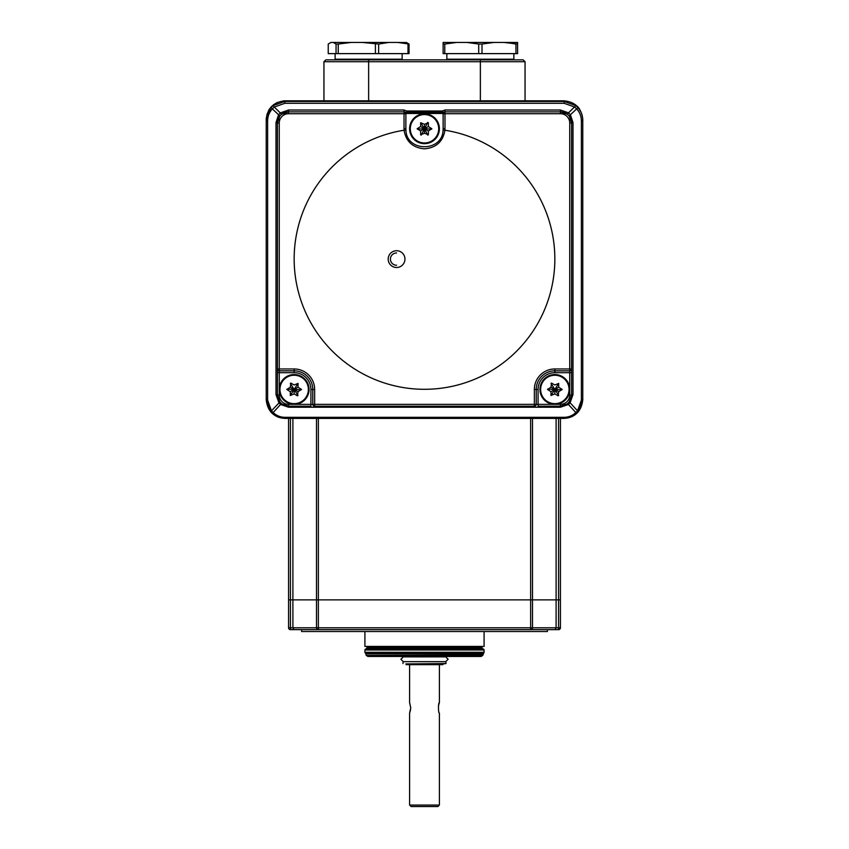 <?xml version="1.0" encoding="UTF-8"?>
<svg xmlns="http://www.w3.org/2000/svg" width="849" height="849" viewBox="0 0 849 849"><rect width="100%" height="100%" fill="white"/><g stroke="black" fill="none" stroke-linecap="round" stroke-linejoin="round"><path stroke-width="1.27" d="M292.894 418.398L292.894 599.861L288.564 599.861L288.564 418.398M318.364 418.398L318.364 599.861L530.636 599.861L292.894 599.861L292.905 627.793L316.497 627.793L316.497 418.398M396.568 252.96A6.145 6.145 0 0 0 390.423 259.104A6.145 6.145 0 0 0 396.568 265.249M532.503 418.398L532.503 599.861L530.636 599.861L532.503 599.861L532.503 627.793A1.857 1.857 0 0 1 530.636 629.65L318.364 629.65A1.857 1.857 0 0 1 316.497 627.793L530.636 627.793L530.636 418.398M556.106 418.398L556.106 599.861L532.503 599.861M560.436 418.398L560.436 599.861L556.106 599.861L556.095 627.793L555.055 629.65L530.636 629.65L530.636 627.793L558.568 627.793L558.568 599.861L556.106 599.861M439.4 664.661L439.4 702.622C438.19 702.049 438.19 713.659 439.4 713.096L439.4 805.064L409.6 805.064L409.6 713.096L410.746 707.864L409.6 702.622L409.6 664.661M409.6 648.233L409.6 649.061M439.4 648.233L439.4 649.061M439.4 805.064L437.904 806.55L411.096 806.55L409.6 805.064M438.445 705.742L439.4 702.622M410.555 709.955L409.6 713.096M530.636 629.65L547.393 629.65L547.393 631.518L301.607 631.518L301.607 629.65L318.364 629.65L293.945 629.65L292.905 627.793L290.432 627.793L290.432 629.65A1.857 1.857 0 0 1 288.564 627.793L288.564 599.861L290.432 599.861L290.432 627.793L288.564 627.793M364.911 631.518L364.911 646.418L484.089 646.418L484.089 631.518M547.393 629.65L558.568 629.65L558.568 627.793L560.436 627.793L558.568 629.65A1.857 1.857 0 0 0 560.436 627.793A1.857 1.857 0 0 1 558.568 629.65M293.945 629.65L290.432 629.65M558.568 418.398L558.568 599.861L560.436 599.861L560.436 627.793M318.364 629.65L318.364 599.861L316.497 599.861M292.894 599.861L290.432 599.861L290.432 418.398M367.925 656.468L366.259 655.439L482.741 655.439L481.075 656.468L368.073 656.468M403.275 656.489L445.725 656.468M366.259 655.439L482.964 654.982L483.76 653.072L365.24 653.072L366.036 653.857L482.964 653.857M364.911 649.994L365.41 649.061L483.59 649.061L484.089 649.994L364.911 649.994L364.911 652.276L484.089 652.276L484.089 649.994M443.125 663.918L405.875 663.918L406.119 664.661L442.881 664.661L443.125 663.918L446.033 663.547L445.905 661.679L403.148 661.679M481.85 647.309L482.349 648.233L366.651 648.233L367.15 647.309L481.85 647.309L481.85 646.418M582.775 119.454C581.586 108.216 575.389 102.018 564.15 100.829L284.85 100.829C273.611 102.018 267.414 108.216 266.225 119.454M284.542 100.829L283.184 100.904M277.379 102.389L271.415 106.56M269.409 109.043L268.719 110.147M266.289 117.958L266.225 119.083M480.364 100.829L480.364 61.722L323.947 61.722L325.814 59.865L523.186 59.865L525.053 61.722L480.364 61.722L480.364 59.865M579.602 109.054L577.638 106.603M573.001 394.573L571.6 395.04A11.175 11.175 0 0 1 560.436 406.204L567.27 403.869L569.117 402.055L571.6 395.04L571.6 372.69L554.843 372.69A16.757 16.757 0 0 0 538.086 389.447L538.086 404.347L560.436 404.347A9.307 9.307 0 0 0 569.743 395.04L569.743 370.833A1.857 1.857 0 0 0 571.6 368.965L571.6 372.69L571.6 368.965L569.743 368.965L569.743 123.031A9.307 9.307 0 0 0 560.436 113.713L443.125 113.713A1.857 1.857 0 0 1 444.982 111.856L560.436 111.856A11.175 11.175 0 0 1 571.6 123.031L569.382 116.345A1.857 0.647 143.2 0 1 570.411 114.764L573.001 122.564L573.001 394.573L570.104 402.766L577.543 410.81L581.374 400.123L581.374 120.802C581.278 116.154 579.708 112.185 576.651 108.905L570.411 114.764L568.522 112.832L567.365 114.275L560.436 111.856L560.436 110.02L568.522 112.832L575.877 105.616L577.522 107.144C580.928 110.805 582.679 115.199 582.775 120.335L582.775 399.73L578.509 411.532L577.14 413.017C573.5 416.477 569.17 418.239 564.15 418.324L284.85 418.324C279.83 418.239 275.501 416.477 271.86 413.017A1.857 0.626 -45.6 0 0 273.155 412.54C276.434 415.649 280.329 417.241 284.85 417.305L564.15 417.305C568.671 417.241 572.566 415.649 575.845 412.54L577.543 410.81L578.509 411.532M424.5 389.298A130.343 130.343 0 0 0 554.439 269.207A130.343 130.343 0 0 0 444.94 130.226C442.955 141.613 436.142 147.811 424.5 148.83C412.858 147.811 406.045 141.603 404.06 130.226A130.343 130.343 0 0 0 294.561 269.207A130.343 130.343 0 0 0 424.5 389.298M288.564 404.347L288.564 406.204A11.175 11.175 0 0 1 277.4 395.04L279.883 402.055L281.73 403.869L288.564 406.204L310.914 406.204L310.914 389.447A16.757 16.757 0 0 0 294.157 372.69L279.257 372.69L279.257 370.833A1.857 1.857 0 0 1 277.4 368.965L277.4 372.69L279.257 372.69L279.257 395.04A9.307 9.307 0 0 0 288.564 404.347L312.772 404.347L312.772 389.447A18.625 18.625 0 0 0 294.157 370.833L279.257 370.833L279.257 368.965L277.4 368.965L277.4 123.031A11.175 11.175 0 0 1 288.564 111.856L404.018 111.856A1.857 1.857 0 0 1 405.875 113.713L405.875 128.613A18.625 18.625 0 0 0 405.949 130.226C406.48 152.204 442.52 152.215 443.051 130.226A18.625 18.625 0 0 0 443.125 128.613L443.125 113.713L444.982 111.856L444.982 110.02L560.436 110.02M571.6 368.965L571.6 123.031L573.001 122.564M569.117 402.055L570.104 402.766L568.416 404.485L560.436 407.212L288.564 407.212L280.584 404.485L278.897 402.766L275.999 394.573L275.999 122.564L278.589 114.764L272.349 108.905C269.282 112.217 267.711 116.175 267.626 120.802L267.626 400.123L271.457 410.81L279.883 402.055M284.85 417.305L284.85 418.398L564.15 418.398L564.15 417.305M582.775 399.73C581.586 410.99 575.389 417.22 564.15 418.398M284.85 418.398C273.611 417.22 267.414 410.99 266.225 399.73L266.225 120.749M271.86 413.017L270.491 411.532L266.225 399.656L266.225 120.335C267.191 112.652 266.289 114.785 271.457 107.165A1.857 0.658 43.3 0 1 271.478 107.144L273.123 105.616L284.85 101.466L564.15 101.466L575.877 105.616L564.15 101.466L284.85 101.466L273.123 105.616L274.301 107.038L272.349 108.905A1.857 0.658 43.3 0 1 271.457 107.165L273.123 105.616M267.626 120.802L266.225 120.335L270.682 108.046M581.374 120.802L582.775 120.335C582.308 113.915 581.798 112.843 577.543 107.165A1.857 0.658 -43.3 0 1 576.651 108.905L574.699 107.038L564.15 103.302L564.15 101.466M564.15 103.302L284.85 103.302L274.301 107.038L281.635 114.275L288.564 111.856L288.564 110.02L404.018 110.02L404.018 111.856L405.875 113.713L404.018 113.713L404.018 111.856M270.491 411.532L271.457 410.81L273.155 412.54L280.584 404.485A1.857 0.562 -52.2 0 1 281.73 403.869M266.225 399.73L267.626 400.123M275.999 122.564L277.4 123.031L279.618 116.345A1.857 0.647 -143.2 0 0 278.589 114.764L280.478 112.832L288.564 110.02M275.999 394.573L277.4 395.04L277.4 372.69M560.436 404.347L560.436 406.204L538.086 406.204L538.086 404.347L536.228 404.347A1.857 1.857 0 0 1 534.361 406.204L314.639 406.204A1.857 1.857 0 0 1 312.772 404.347L534.361 404.347L534.361 389.447A20.482 20.482 0 0 1 554.843 368.965L569.743 368.965L569.743 370.833L554.843 370.833A18.625 18.625 0 0 0 536.228 389.447L536.228 404.347L534.361 404.347L534.361 406.204L314.639 406.204L314.639 389.447L312.772 389.447A18.625 18.625 0 0 0 294.157 370.833L294.157 368.965A20.482 20.482 0 0 1 314.639 389.447M405.875 128.613L404.018 128.613A20.482 20.482 0 0 0 404.082 130.226L405.949 130.226M444.982 111.856L444.982 128.613A20.482 20.482 0 0 1 444.918 130.226L443.051 130.226M404.018 110.02L406.533 110.996L405.875 114.732M406.533 110.996L442.467 110.996L443.008 112.227L405.992 112.227M443.125 114.732L443.008 112.227M581.374 400.123L582.775 399.656M567.27 403.869A1.857 0.562 -127.8 0 1 568.416 404.485L575.845 412.54A1.857 0.626 45.6 0 0 577.14 413.017M569.042 389.447A14.2 14.2 0 0 0 554.843 375.247A14.2 14.2 0 0 0 540.643 389.447A14.2 14.2 0 0 0 554.843 403.646A14.2 14.2 0 0 0 569.042 389.447M547.488 389.447L550.98 387.218L551.542 383.079L554.843 384.99L558.706 383.398L558.706 387.218L562.197 389.447L558.706 391.676L558.154 395.814L554.843 393.915L550.98 395.496L550.98 391.676L547.488 389.447M539.943 389.447A14.9 14.9 0 0 0 554.843 404.347A14.9 14.9 0 0 0 569.743 389.447A14.9 14.9 0 0 0 554.843 374.547A14.9 14.9 0 0 0 539.943 389.447M550.98 383.398L554.843 389.447L550.98 387.218M550.98 391.676L554.843 389.447L547.679 389.129M558.706 391.676L554.843 389.447L550.98 395.496M562.017 389.776L554.843 389.447L558.706 395.496M558.706 383.398L554.843 389.447L558.706 387.218M554.843 389.447L554.843 393.915M308.357 389.447A14.2 14.2 0 0 0 294.157 375.247A14.2 14.2 0 0 0 279.958 389.447A14.2 14.2 0 0 0 294.157 403.646A14.2 14.2 0 0 0 308.357 389.447M286.803 389.447L290.294 387.218L290.846 383.079L294.157 384.99L298.02 383.398L298.02 387.218L301.512 389.447L298.02 391.676L297.458 395.814L294.157 393.915L290.294 395.496L290.294 391.676L286.803 389.447M279.257 389.447A14.9 14.9 0 0 0 294.157 404.347A14.9 14.9 0 0 0 309.057 389.447A14.9 14.9 0 0 0 294.157 374.547A14.9 14.9 0 0 0 279.257 389.447M290.294 383.398L294.157 389.447L290.294 387.218M290.294 391.676L294.157 389.447L286.983 389.129M298.02 391.676L294.157 389.447L290.294 395.496M301.321 389.776L294.157 389.447L298.02 395.496M298.02 383.398L294.157 389.447L298.02 387.218M294.157 389.447L294.157 393.915M428.363 134.811L424.5 133.219L420.637 134.811L420.637 130.99L417.146 128.761L420.637 126.533L420.637 122.712L424.5 124.294L428.363 122.712L428.363 126.533L431.854 128.761L428.363 130.99L428.363 134.811M438.7 128.761A14.2 14.2 0 0 0 424.5 114.562A14.2 14.2 0 0 0 410.3 128.761A14.2 14.2 0 0 0 424.5 142.961A14.2 14.2 0 0 0 438.7 128.761M409.6 128.761A14.9 14.9 0 0 0 424.5 143.661A14.9 14.9 0 0 0 439.4 128.761A14.9 14.9 0 0 0 424.5 113.862A14.9 14.9 0 0 0 409.6 128.761M424.5 133.219L424.5 128.761L427.8 135.129M417.326 129.08L424.5 128.761L420.637 130.99M420.637 122.712L424.5 128.761L420.637 126.533M427.8 122.394L424.5 128.761L424.5 124.294M431.674 129.08L424.5 128.761L428.363 126.533M421.2 135.129L424.5 128.761L428.363 130.99M402.15 53.625L402.15 59.207L335.122 59.207L334.464 59.865M336.055 53.625L338.242 53.625L338.242 44.042L336.055 44.042L336.055 53.625L328.234 53.625L328.234 44.042L330.961 42.45L388.874 42.45L378.643 44.042L362.449 42.45M338.242 53.625L375.407 53.625L375.407 44.042M375.407 53.625L378.643 53.625L378.643 44.042M351.189 42.45L338.242 44.042M336.055 44.042L333.328 42.45M406.31 42.45L409.038 44.042L397.767 42.45L388.874 42.45M378.643 53.625L409.038 53.625L409.038 44.042M406.639 42.556L397.767 42.45M407.998 53.625L407.998 44.042M513.878 53.625L513.878 59.207L446.85 59.207L446.192 59.865M446.85 53.625L446.85 59.207M443.125 44.042L443.125 53.625L443.125 42.45L443.125 44.042L444.77 44.042L444.77 53.625L478.709 53.625L478.709 44.042L466.886 42.45L517.603 42.45L517.603 44.042L504.126 42.45M443.125 53.625L444.77 53.625M478.709 53.625L482.009 53.625L482.009 44.042L478.709 44.042M482.009 53.625L515.959 53.625L515.959 44.042L509.22 42.949M515.959 53.625L517.603 53.625L517.603 44.042M493.842 42.45L482.009 44.042M444.77 44.042L456.603 42.45L466.886 42.45M456.603 42.45L443.125 42.45M404.952 259.104A8.384 8.384 0 0 0 396.568 250.72A8.384 8.384 0 0 0 388.195 259.104A8.384 8.384 0 0 0 396.568 267.488A8.384 8.384 0 0 0 404.952 259.104M405.875 663.918L446.033 663.547M368.636 100.829L368.636 59.865M273.696 104.533A1.857 0.573 -126.8 0 1 274.323 104.724M284.85 103.302L284.85 101.466M294.157 372.69L294.157 370.833M310.914 389.447L312.772 389.447M277.4 395.04L279.257 395.04M279.257 370.833A1.857 1.857 0 0 1 277.4 368.965M404.018 128.613L404.018 113.713L288.564 113.713A9.307 9.307 0 0 0 279.257 123.031L279.257 368.965L294.157 368.965M312.772 404.347A1.857 1.857 0 0 0 314.639 406.204M554.843 372.69L554.843 370.833A18.625 18.625 0 0 0 536.228 389.447L534.361 389.447M538.086 389.447L536.228 389.447M534.361 406.204A1.857 1.857 0 0 0 536.228 404.347M554.843 370.833L554.843 368.965M571.6 395.04L569.743 395.04M279.257 123.031L277.4 123.031M288.564 113.713L288.564 111.856M571.6 123.031L569.743 123.031M560.436 113.713L560.436 111.856M444.982 128.613L443.125 128.613M442.891 113.49L406.109 113.49M288.564 406.204L288.564 407.212M560.436 406.204L560.436 407.212M442.467 110.996L444.982 110.02M575.877 105.616L577.543 107.165A1.857 0.658 -43.3 0 0 577.522 107.144M445.725 656.882L448.113 659.259L445.725 661.647L403.275 661.647L400.887 659.259L403.328 656.882M445.672 656.882L403.275 656.882M366.036 654.982L366.036 653.857M364.911 652.276L365.24 653.072M484.089 652.276L483.76 653.072M402.967 663.547L403.095 661.679M367.15 647.309L367.15 646.418M323.947 61.722L323.947 100.829M525.053 61.722L525.053 100.829M335.122 53.625L335.122 59.207"/></g></svg>
